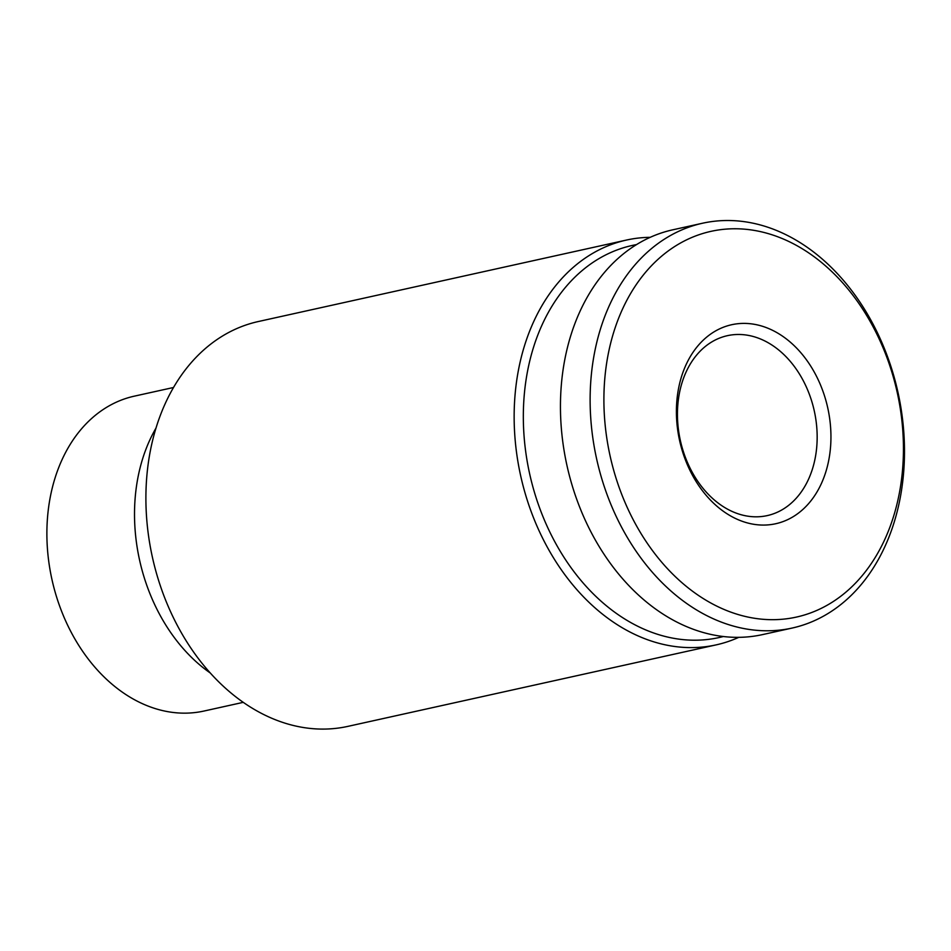 <?xml version="1.0" encoding="UTF-8"?>
<svg xmlns="http://www.w3.org/2000/svg" width="951" height="951" viewBox="0 0 951 951"><rect width="100%" height="100%" fill="white"/><g stroke="black" fill="none" stroke-linecap="round" stroke-linejoin="round"><path stroke-width="1.43" d="M746.987 335.144A92.14 68.579 77.5 0 0 727.396 335.679A92.14 68.579 77.5 0 0 680.345 440.468A92.14 68.579 77.5 0 0 767.219 515.608A92.14 68.579 77.5 0 0 816.41 423.73A92.14 68.579 77.5 0 0 746.987 335.144M753.335 324.136A101.912 75.854 77.5 0 0 686.943 463.731A101.912 75.854 77.5 0 0 820.772 484.855A101.912 75.854 77.5 0 0 753.335 324.136M753.002 230.201A197.546 147.036 77.5 0 0 624.32 500.785A197.546 147.036 77.5 0 0 883.729 541.725A197.546 147.036 77.5 0 0 753.002 230.201M746.594 222.011A207.318 154.312 77.5 0 0 702.516 223.235A207.318 154.312 77.5 0 0 596.646 458.988A207.318 154.312 77.5 0 0 792.1 628.064A207.318 154.312 77.5 0 0 902.796 421.341A207.318 154.312 77.5 0 0 746.594 222.011M702.516 223.235L672.832 229.797A207.318 154.312 77.5 0 0 566.974 465.562A207.318 154.312 77.5 0 0 762.429 634.626L792.1 628.064M636.54 244.597A200.804 149.462 77.5 0 0 529.648 473.812A200.804 149.462 77.5 0 0 723.283 636.528M650.211 237.322A207.318 154.312 77.5 0 0 626.531 240.044A207.318 154.312 77.5 0 0 520.673 475.809A207.318 154.312 77.5 0 0 716.127 644.885A207.318 154.312 77.5 0 0 738.749 637.348M626.531 240.044L258.28 321.545A207.318 154.312 77.5 0 0 152.422 557.298A207.318 154.312 77.5 0 0 347.876 726.374L716.127 644.885M156 428.081A161.242 120.016 77.5 0 0 210.195 672.939M173.546 387.485L134.305 396.163A161.242 120.016 77.5 0 0 51.96 579.539A161.242 120.016 77.5 0 0 203.989 711.039L243.23 702.349"/></g></svg>
